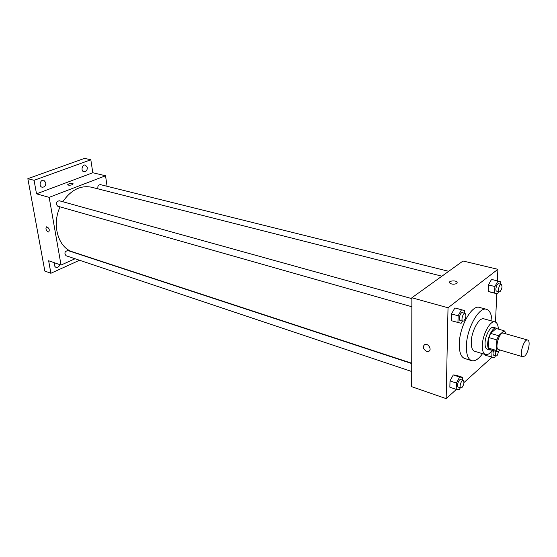 <?xml version="1.0" encoding="UTF-8"?>
<svg xmlns="http://www.w3.org/2000/svg" width="557" height="557" viewBox="0 0 557 557"><rect width="100%" height="100%" fill="white"/><g stroke="black" fill="none" stroke-linecap="round" stroke-linejoin="round"><path stroke-width="0.84" d="M524.798 355.986L522.8 356.793C518.762 356.062 523.872 338.482 527.674 340.035C530.751 340.508 528.523 352.776 524.798 355.986M522.8 356.793L498.536 349.58C494.344 348.793 499.364 331.526 503.326 333.114L527.674 340.035M505.429 333.713L505.498 332.306L504.141 330.761L498.557 335.669L496.879 339.916L496.391 350.478L497.784 351.954L499.949 349.998M496.879 339.916L488.914 337.605L488.475 348.118L496.391 350.478M488.475 348.118L489.888 349.587L497.784 351.954M488.914 337.605L490.585 333.385L498.557 335.669M504.141 330.761L496.21 328.526L490.585 333.385M497.157 328.79L496.169 328.129C493.049 326.862 487.835 336.407 487.681 343.76C487.598 347.303 488.308 349.371 489.826 349.949L491.002 349.921M489.826 349.949L487.215 349.169C485.69 348.585 484.973 346.524 485.05 342.987C485.189 335.641 490.411 326.117 493.544 327.384L496.169 328.129M498.355 329.124C498.132 324.996 497.032 322.594 495.062 321.918C490.369 320.024 482.515 334.332 482.327 345.361C482.216 350.645 483.295 353.723 485.558 354.593C487.584 355.081 489.798 353.646 492.2 350.283M495.062 321.918L484.005 318.848C479.236 316.933 471.368 331.109 471.243 342.061C471.166 347.31 472.28 350.374 474.585 351.258L485.558 354.593M491.984 321.062C491.636 314.357 489.826 310.451 486.56 309.337C479.048 306.315 466.522 328.825 466.376 346.203C466.279 354.454 468.033 359.272 471.64 360.658C474.989 361.472 478.616 359.14 482.501 353.667M471.64 360.658L464.649 358.478C461.001 357.079 459.212 352.275 459.274 344.059C459.351 326.757 471.89 304.387 479.493 307.429L486.56 309.337M464.58 313.257L464.656 310.597L454.874 307.951L451.497 313.925L451.344 320.693L461.126 323.311L462.366 321.09M500.625 284.23L500.729 281.898L491.546 279.356L488.461 284.919L488.197 291.408L497.387 293.936L498.626 291.666M497.366 280.798L497.881 269.31L448.023 307.784L446.171 398.638L456.406 389.392M463.967 382.555L491.935 357.288M495.5 322.085L496.774 293.776M462.63 380.271L462.714 377.395L456.357 375.321L453.273 374.952L450.007 380.925L449.861 387.226L456.232 389.378L459.309 389.656L460.319 387.783M485.586 355.38L485.62 354.614L485.586 355.38L494.477 357.726L495.514 355.777M497.881 269.31L463.041 261.003L411.86 297.765L411.7 386.683L446.171 398.638M411.86 297.765L448.023 307.784M426.634 351.342C422.916 348.947 422.331 346.642 424.887 344.435C428.584 343.126 432.343 350.416 428.479 351.39L426.634 351.342C422.916 348.94 422.338 346.642 424.887 344.435C428.584 343.119 432.35 350.416 428.479 351.39L426.641 351.335M456.865 283.436C454.059 284.613 451.623 284.439 449.562 282.921C448.009 280.832 456.016 280.046 457.213 282.176L456.865 283.436L457.213 282.176C456.016 280.053 448.002 280.832 449.562 282.928M411.741 363.234L72.73 251.903C58.311 247.837 51.495 224.979 60.072 206.856M62.802 201.738C70.976 189.916 80.556 185.077 91.536 187.222L441.896 276.188M411.846 306.747L57.705 206.187C55.456 203.597 55.958 201.787 59.223 200.743L411.86 298.629M411.727 371.512L66.074 255.747C64.09 253.15 64.682 251.416 67.863 250.532L411.741 363.547M97.969 188.858C97.454 186.268 98.283 184.861 100.441 184.639L448.691 271.308M107.076 186.289L105.538 175.775L49.176 197.345L61.04 265.055L75.035 258.747M105.538 175.775L92.796 172.74L90.826 159.775L84.553 158.362L27.85 178.672L34.068 180.301L36.518 193.843L49.176 197.345M27.85 178.672L44.845 271.085L50.903 273.264L79.54 260.258M61.04 265.055L48.64 260.753L50.903 273.264M48.111 231.97C45.876 230.125 45.396 228.398 46.663 226.796C49.225 228.126 49.879 229.867 48.64 232.004L48.111 231.97C45.876 230.125 45.396 228.398 46.67 226.796C49.225 228.126 49.879 229.86 48.64 232.004L48.111 231.97M92.796 172.74L36.518 193.843M72.194 184.75C70.085 185.363 68.595 185.384 67.724 184.799C68.915 183.462 70.732 183.135 73.169 183.81L72.194 184.75M67.682 184.701C69.138 183.42 70.969 183.128 73.169 183.81L73.211 183.914M45.827 182.703C45.848 185.753 44.595 187.249 42.074 187.201C38.468 186.421 40.313 179.194 43.836 180.294L45.827 182.703M87.303 167.448C87.31 170.31 86.175 171.751 83.905 171.765C80.563 171.138 82.116 164.127 85.395 165.06L87.303 167.448M90.826 159.775L34.068 180.301M59.843 264.638C59.063 266.803 57.796 267.722 56.027 267.395C54.461 266.559 54.071 265.062 54.858 262.911M492.479 350.367L492.047 351.168L491.782 357.267M498.975 350.882L497.095 355.638L496.183 355.979L493.697 355.227C492.841 354.635 492.799 353.124 493.551 350.687M491.643 351.049L492.047 351.168M496.183 355.979C495.333 355.387 495.291 353.876 496.05 351.432M497.979 280.944L494.901 286.542L494.609 293.059L497.387 293.936M499.267 291.833L496.691 291.172C494.72 290.872 496.788 283.081 498.661 283.743L501.244 284.39C502.518 286.242 502.136 288.63 500.102 291.562L499.267 291.833C497.304 291.527 499.378 283.729 501.244 284.39M491.546 279.356L488.461 284.919L494.901 286.542M488.461 284.919L488.197 291.408L494.609 293.059M488.197 291.408L490.996 292.293M462.714 377.395L459.657 377.04L456.392 383.049L456.232 389.378M460.848 387.964L458.286 387.108C456.267 386.635 458.759 378.795 460.667 379.623L463.229 380.466C464.447 382.241 464.016 384.608 461.948 387.568L460.848 387.964C458.836 387.498 461.335 379.637 463.229 380.466M456.357 375.321L453.273 374.952L459.657 377.04M453.273 374.952L450.007 380.925L456.392 383.049M450.007 380.925L449.861 387.226M464.656 310.597L461.495 309.776L458.126 315.791L457.951 322.58M462.853 321.229L460.193 320.477C458.007 320.066 460.333 311.871 462.414 312.658L465.074 313.396C466.481 315.332 466.077 317.838 463.87 320.909L462.853 321.229C460.667 320.818 462.999 312.609 465.074 313.396M458.063 308.78L461.495 309.776M454.874 307.951L451.497 313.925L458.126 315.791M451.497 313.925L451.344 320.693"/></g></svg>
